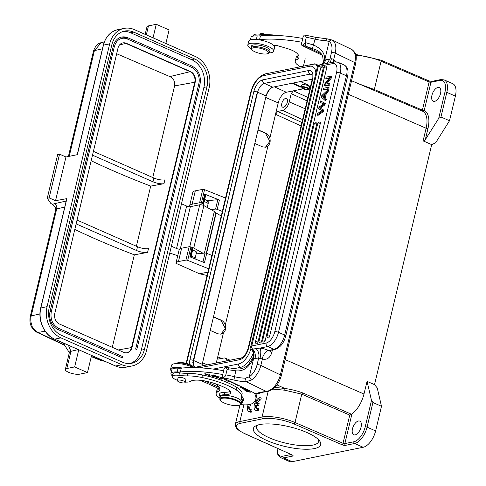 <?xml version="1.0" encoding="UTF-8"?>
<svg xmlns="http://www.w3.org/2000/svg" width="486" height="486" viewBox="0 0 486 486"><rect width="100%" height="100%" fill="white"/><g stroke="black" fill="none" stroke-linecap="round" stroke-linejoin="round"><path stroke-width="0.73" d="M303.55 88.47A2.582 0.753 13.4 0 1 302.523 87.571A2.582 0.753 13.4 0 1 305.208 87.437A2.582 0.753 13.4 0 1 307.547 88.768A2.582 0.753 13.4 0 1 306.095 89.096A2.582 0.753 13.4 0 1 303.55 88.47M302.693 88.646A4.07 1.185 13.4 0 1 301.071 87.225A4.07 1.185 13.4 0 1 305.311 87.012A4.07 1.185 13.4 0 1 308.999 89.114A4.07 1.185 13.4 0 1 306.709 89.637A4.07 1.185 13.4 0 1 302.693 88.646M182.311 368.036A13.304 3.882 -166.6 0 0 170.58 369.178A13.304 3.882 -166.6 0 0 171.503 371.152M170.58 369.178L171.485 365.387A13.304 3.882 13.4 0 1 179.729 363.741A13.304 3.882 13.4 0 1 193.373 367.531A13.304 3.882 13.4 0 1 193.513 367.604M185.306 382.051A9.501 2.77 -166.6 0 0 190.312 381.413A17.648 5.146 13.4 0 1 210.335 382.209A33.018 9.629 13.4 0 1 226.549 388.472A14.932 4.356 13.4 0 1 230.674 392.797A14.932 4.356 13.4 0 1 224.271 394.808A12.217 3.56 -166.6 0 0 219.028 396.448A12.217 3.56 -166.6 0 0 219.976 398.35M219.028 396.448L219.636 393.921A12.217 3.56 13.4 0 1 224.872 392.281A14.932 4.356 -166.6 0 0 230.309 391.376M241.925 394.608A40.733 11.877 -166.6 0 0 243.079 398.374A12.217 3.56 13.4 0 1 243.407 399.583L242.806 402.11A12.217 3.56 -166.6 0 0 242.478 400.901A40.733 11.877 -166.6 0 1 241.378 396.855A40.733 11.877 -166.6 0 1 241.439 396.643A27.155 7.916 13.4 0 0 241.475 396.497L242.077 393.97A27.155 7.916 13.4 0 0 236.755 387.348A41.978 12.241 -166.6 0 0 202.498 374.961L201.897 377.488A41.978 12.241 13.4 0 1 236.153 389.875A27.155 7.916 13.4 0 1 241.475 396.497M241.105 403.386A12.217 3.56 -166.6 0 0 242.806 402.11M187.238 375.891L187.839 373.363A27.155 7.916 13.4 0 1 179.504 372.817L178.903 375.344A27.155 7.916 -166.6 0 0 187.238 375.891A27.155 7.916 13.4 0 1 201.897 377.488M187.839 373.363A27.155 7.916 13.4 0 1 202.498 374.961M178.903 375.344A9.501 2.77 -166.6 0 0 172.244 376.431A9.501 2.77 -166.6 0 0 177.487 380.325M172.244 376.431L172.846 373.904A9.501 2.77 13.4 0 1 179.504 372.817M178.01 378.114A4.07 1.185 13.4 0 1 177.998 377.889A4.07 1.185 13.4 0 1 180.428 377.373A4.07 1.185 13.4 0 1 184.546 378.466A4.07 1.185 13.4 0 1 185.919 379.773A4.07 1.185 13.4 0 1 185.804 379.967M182.572 380.617A4.003 1.166 -166.6 0 0 177.433 380.556A4.003 1.166 -166.6 0 0 180.081 382.348A4.003 1.166 -166.6 0 0 185.221 382.409A4.003 1.166 -166.6 0 0 182.572 380.617M177.056 363.121A8.687 2.533 13.4 0 1 177.22 363.024A8.687 2.533 13.4 0 1 185.676 363.224A8.687 2.533 13.4 0 1 193.319 366.857L193.829 367.61A9.501 2.77 13.4 0 0 185.385 363.716A9.501 2.77 13.4 0 0 176.297 363.528A9.501 2.77 13.4 0 0 176.163 363.613M259.943 34.202L259.961 34.135A4.003 1.166 13.4 0 1 262.404 33.637A4.003 1.166 13.4 0 1 266.492 34.749M251.031 47.895L251.45 46.127A9.501 2.77 13.4 0 1 256.584 44.888A9.501 2.77 13.4 0 1 265.854 47.087A9.501 2.77 13.4 0 1 269.943 50.532L269.517 52.3A9.501 2.77 -166.6 0 0 265.429 48.855A9.501 2.77 -166.6 0 0 256.158 46.662A9.501 2.77 -166.6 0 0 251.031 47.895A9.501 2.77 -166.6 0 0 251.274 48.825L251.863 49.687A8.687 2.533 -166.6 0 0 263.855 54.001A8.687 2.533 -166.6 0 0 267.962 53.527A8.687 2.533 -166.6 0 0 265.836 50.192A8.687 2.533 -166.6 0 0 256.335 47.713A8.687 2.533 -166.6 0 0 251.863 49.687M267.962 53.527L268.886 53.017A9.501 2.77 -166.6 0 0 269.517 52.3M247.781 389.833L248.796 390.787L249.282 390.805L248.407 390.137M247.739 389.808L243.838 389.632L245.655 390.671L244.561 389.833L245.983 389.9L247.453 390.677L246.511 389.754M246.469 389.924L247.745 389.979M248.862 390.483L248.796 390.787M217.679 376.462L217.497 377.221L218.141 377.482L218.323 376.723M218.141 377.482L217.825 377.822L218.141 377.482M217.825 377.816L215.887 377.233C217.922 378.169 218.815 378.236 218.56 377.434L216.987 376.674L217.169 375.915M215.875 376.96L216.07 376.474M218.998 377.841L218.56 377.434M218.913 376.85L218.834 377.16M217.843 377.13C216.987 376.407 217.315 376.437 218.822 377.233L216.458 376.571L217.497 377.221M219.016 376.437L218.822 377.233M212.449 375.077L212.267 375.836L212.923 375.453L215.067 376.383L214.441 376.747L212.303 375.751M212.917 375.453L213.099 374.694M215.444 376.097L215.116 376.176M211.75 375.617L211.805 376C213.755 377.142 215 377.209 215.535 376.2C214.101 375.228 212.838 375.034 211.75 375.617L211.987 375.247M215.614 376.516L215.535 376.2M243.966 387.986L242.077 387.919L240.91 387.33L242.125 387.087M241.742 386.905L240.394 387.221M240.71 387.008C240.382 387.816 241.676 388.18 244.586 388.114M207.607 374.852L207.2 375.046L205.122 374.001L208.044 374.396L204.57 373.868L207.607 374.852M207.595 374.026L207.522 374.329M246.572 389.165L244.47 388.454M244.428 388.63L245.333 388.642M242.386 388.423L243.96 388.624C245.734 389.578 246.767 389.766 247.064 389.189M244.956 388.46L242.344 388.6M209.314 374.955L208.798 374.834L208.937 374.202M208.615 375.593L211.131 376.188L209.187 375.55L209.454 374.323L208.925 374.202L208.615 375.593L208.798 374.834M220.662 377.343L219.162 378.406L222.017 379.317L219.842 378.442L220.358 378.084L222.473 378.758L220.529 377.956L220.99 377.634L223.432 378.23L220.662 377.343L220.529 377.956M219.994 377.816L219.842 378.442M220.504 377.458L220.358 378.084M228.602 380.538L227.09 379.973M227.788 380.137L224.052 379.226L228.159 381.382L228.778 381.176A45.757 13.341 13.4 0 1 236.287 384.42L236.318 384.274M228.335 380.623L228.159 381.382M228.9 380.678L228.778 381.176M240.637 386.37L235.443 384.535L236.287 384.42M246.633 391.655L250.91 392.214L247.313 391.783L249.707 391.157L245.375 390.823L248.978 391.254L246.578 391.886M243.055 401.065A6.786 1.98 -166.6 0 0 243.498 400.555A6.786 1.98 -166.6 0 0 243.328 399.905M219.636 398.01A19.009 5.54 13.4 0 1 216.124 393.502A19.009 5.54 13.4 0 1 217.6 391.959A27.781 8.098 -166.6 0 0 219.769 389.705A27.781 8.098 -166.6 0 0 217.813 385.562A14.932 4.356 -166.6 0 0 215.207 383.715M172.384 375.836A11.95 3.481 13.4 0 1 170.938 373.534A11.95 3.481 13.4 0 1 177.147 371.966A13.578 3.961 -166.6 0 0 180.379 371.936A70.604 20.588 13.4 0 1 222.734 374.524L223.633 370.733A70.604 20.588 -166.6 0 0 181.278 368.145A13.578 3.961 13.4 0 1 178.052 368.175A11.95 3.481 -166.6 0 0 171.844 369.743L170.938 373.534M181.278 368.145L180.379 371.936M254.536 393.107A29.871 8.712 -166.6 0 0 254.968 394.304A62.457 18.213 13.4 0 1 255.818 399.146A62.457 18.213 13.4 0 1 251.918 403.702A19.009 5.54 13.4 0 1 240.473 404.571M255.818 399.146L256.723 395.355A62.457 18.213 -166.6 0 0 256.869 394.073M219.423 387.621A27.781 8.098 13.4 0 1 218.506 388.168A19.009 5.54 -166.6 0 0 217.023 389.711L216.124 393.502M318.573 65.343L314.734 63.751M318.196 65.185A6.786 1.98 13.4 0 1 317.382 65.045M300.518 66.74A19.009 5.54 13.4 0 1 295.281 61.236A19.009 5.54 13.4 0 1 296.758 59.693A27.781 8.098 -166.6 0 0 298.926 57.433A27.781 8.098 -166.6 0 0 296.97 53.29A14.932 4.356 -166.6 0 0 293.07 50.775A14.932 4.356 -166.6 0 0 287.098 48.515L278.223 45.891A4.07 1.185 -166.6 0 0 273.788 45.508M298.58 55.349A27.781 8.098 13.4 0 1 297.663 55.902A19.009 5.54 -166.6 0 0 296.181 57.445L295.281 61.236M258.418 39.731A13.578 3.961 -166.6 0 0 259.536 39.664A70.604 20.588 13.4 0 1 301.891 42.252L302.79 38.461A70.604 20.588 -166.6 0 0 260.435 35.879A13.578 3.961 13.4 0 1 257.209 35.903A11.95 3.481 -166.6 0 0 251.001 37.477L250.43 39.858M259.536 39.664L260.435 35.879M268.363 35.357L268.503 34.773A27.155 7.916 13.4 0 1 278.29 35.514M268.503 34.773A27.155 7.916 13.4 0 1 260.168 34.233L259.761 35.921M253.328 36.073L253.51 35.32A9.501 2.77 13.4 0 1 260.168 34.233M269.019 52.938A13.304 3.882 -166.6 0 0 273.697 51.158A13.304 3.882 -166.6 0 0 269.7 47.136A13.304 3.882 -166.6 0 0 256.061 43.351A13.304 3.882 -166.6 0 0 247.811 44.991A13.304 3.882 -166.6 0 0 251.189 48.691M247.811 44.991L248.717 41.201A13.304 3.882 13.4 0 1 256.96 39.56A13.304 3.882 13.4 0 1 270.605 43.345A13.304 3.882 13.4 0 1 274.602 47.373L273.697 51.158M261.893 392.044A2.716 2.072 82.4 0 0 262.853 392.208L267.282 391.613A2.716 2.072 82.4 0 1 266.316 391.449L246.195 381.698A20.91 6.099 13.4 0 1 233.906 380.04A71.418 20.825 -166.6 0 0 222.776 377.713L256.244 393.933A28.51 8.311 13.4 0 1 261.893 392.044L266.316 391.449A16.293 9.41 -64.1 0 0 280.379 374.882L260.83 365.411A16.293 9.41 115.9 0 1 251.444 380.016L246.195 381.698L245.351 378.175A18.195 5.303 13.4 0 1 234.653 376.735A74.133 21.615 -166.6 0 0 225.832 374.84C225.389 376.346 224.362 377.3 222.758 377.695L222.181 376.553L222.734 374.524M272.433 349.926L271.838 352.423C270.125 357.884 266.972 360.09 262.385 359.039L260.83 365.411A2.716 0.79 -166.6 0 0 257.094 364.676A13.578 7.843 115.9 0 1 249.269 376.85L245.351 378.175M258.424 393.575L256.304 393.952M322.315 55.319L301.934 45.441L301.338 44.281L301.891 42.252M302.729 38.449L303.203 36.45L304.382 35.071L305.068 35.083L306.259 37.264L304.995 42.568C304.546 44.074 303.519 45.028 301.915 45.429A71.418 20.825 13.4 0 1 305.378 46.103L315.839 49.779C318.561 50.738 320.821 52.816 322.631 56.005L323.409 61.862L324.235 60.118L331.403 58.733A2.716 0.79 13.4 0 1 333.73 59.42L333.153 62.123M304.995 42.568A74.133 21.615 13.4 0 1 305.834 42.738L313.67 45.052C321.945 48.946 325.468 53.97 324.235 60.118L322.182 64.352M306.259 37.264A74.133 21.615 13.4 0 1 315.074 39.159A18.195 5.303 -166.6 0 0 325.772 40.599L329.144 41.559C330.049 40.204 331.136 39.731 332.412 40.131L327.254 38.88L315.548 37.294L312.528 48.339M228.614 367.878A2.716 0.322 101.3 0 0 227.94 369.7L236.056 370.848C240.527 371.255 244.422 369.889 247.726 366.754C250.387 363.941 252.204 361.159 253.17 358.413L252.835 357.769L248.443 364.664C243.65 369.342 238.438 369.202 236.141 368.923L233.906 380.04M223.566 370.721L224.046 368.722L225.225 367.337L225.911 367.355L227.102 369.53L225.832 374.84M252.009 349.209L251.918 349.227C253.206 349.568 254.725 356.572 253.176 358.413L253.662 358.425C254.5 353.881 253.947 350.813 252.003 349.215L252.665 349.088M251.918 349.227C251.159 349.404 251.329 349.483 252.434 349.464M262.385 359.039C262.756 358.431 261.049 359.622 264.773 353.164C269.098 348.778 268.138 351.153 268.369 350.357A10.862 3.165 -166.6 0 0 260.083 348.073L252.665 349.082A2.716 2.199 -101.5 0 1 251.724 345.989A5.431 1.586 -166.6 0 0 250.721 346.615C250.691 348.195 250.94 349.124 251.469 349.398L251.469 349.404C253.528 351.913 253.984 354.701 252.835 357.769M322.279 64.328L324.757 59.991L329.15 41.565A13.578 7.843 115.9 0 1 331.495 52.367L329.921 58.994L327.072 63.356M268.886 350.558L273.879 349.264A2.716 2.199 78.5 0 0 275.021 349.398C280.24 347.605 283.824 343.134 285.774 335.99L347.533 76.745C348.814 70.889 347.678 66.965 344.124 64.96A13.578 6.913 -66.2 0 1 346.457 75.798A2.716 0.79 13.4 0 1 347.533 76.745M333.742 59.505L336.136 61.771M262.337 359.093A2.716 0.79 -166.6 0 0 260.016 358.407L258.674 358.054L257.094 364.676M252.665 349.082C254.98 351.633 255.776 354.744 255.065 358.413L253.662 358.425L249.269 376.85L251.444 380.022M323.263 64.128L326.252 59.608M256.007 348.492C258.57 351.165 259.457 354.349 258.674 358.054L255.065 358.413M268.017 337.977A1.628 0.832 -66.2 0 0 269.609 336.294L320.31 123.468A1.628 0.832 -66.2 0 0 320.031 122.168A1.628 1.628 0 0 0 317.789 123.28L267.087 336.105A1.628 1.628 0 0 0 268.017 337.977M263.619 342.077A1.628 0.832 -66.2 0 0 265.216 340.394L316.72 124.197A1.628 0.832 -66.2 0 0 316.441 122.897A1.628 1.628 0 0 0 314.199 124.009L262.695 340.212A1.628 1.628 0 0 0 263.619 342.077M259.98 343.025A1.628 0.832 -66.2 0 0 261.571 341.348L326.823 67.445A1.628 0.832 -66.2 0 0 326.543 66.145A1.628 1.628 0 0 0 324.302 67.256L259.05 341.16A1.628 1.628 0 0 0 259.98 343.025M323.233 68.174A1.628 0.832 -66.2 0 0 322.953 66.874A1.628 1.628 0 0 0 320.711 67.985A1.628 0.474 -166.6 0 1 321.015 67.797A1.628 0.474 13.4 0 1 323.233 68.174L257.981 342.077A1.628 0.832 -66.2 0 1 256.389 343.754A1.628 1.628 0 0 1 255.46 341.889L320.711 67.985M322.03 110.595L318.616 108.84L319.035 107.09L323.633 103.852L320.146 102.412L320.493 100.954L324.466 103.008L324.132 104.405L319.381 107.892L322.868 109.69L322.516 111.173L317.145 115.024L317.498 113.548M319.381 107.886L320.711 108.475L320.238 108.263L324.988 104.782L324.132 104.405M323.579 103.883L320.146 102.412M319.472 109.216L321.282 110.279M317.449 113.584L322.03 110.577M320.493 100.954L324.466 103.008M325.316 103.384L324.988 104.782M322.516 111.173L323.372 111.549L317.996 115.401L317.145 115.024M322.868 109.69L323.725 110.067L323.372 111.549M323.725 110.067L320.711 108.475M328.706 89.157L329.052 87.711L328.196 87.334L323.512 88.282L323.166 89.734L327.85 88.78L328.706 89.157L324.022 90.11L323.166 89.734M328.196 87.334L327.85 88.78M329.66 85.171L324.976 86.125L324.119 85.749L328.803 84.795L329.66 85.171L329.988 83.786L329.131 83.41L325.45 84.157L330.504 77.657L331.355 78.039L326.817 83.878M331.355 78.039L331.713 76.551L330.857 76.174L330.504 77.657M330.857 76.174L326.173 77.122L325.839 78.513L329.52 77.766L324.472 84.26L324.119 85.749M329.131 83.41L328.803 84.795M329.01 78.422L326.695 78.89L325.839 78.513M322.066 96.337L324.794 93.944L323.907 97.656L322.929 96.708M322.941 96.696L324.441 95.408M322.819 96.738L323.16 96.793M324.314 97.972L325.444 98.889L325.079 100.426L321.398 97.176L321.768 95.614L327.515 90.183L327.127 91.836L325.401 93.397L324.314 97.972L325.444 98.889M327.127 91.836L327.983 92.212L326.258 93.774L325.401 93.397M326.258 93.774L325.17 98.348M327.983 92.212L328.372 90.56L327.515 90.183M325.079 100.426L325.936 100.802L326.3 99.266M190.488 257.076L192.675 247.903A1.355 0.395 -166.6 0 0 192.037 247.453L189.917 256.845L204.478 262.683L206.708 253.334L211.86 255.405M196.174 253.874L205.092 253.042A1.355 0.395 13.4 0 1 206.708 253.334M192.675 247.903L192.918 248.808A2.315 0.674 13.4 0 1 192.918 248.911A2.315 0.674 13.4 0 1 192.869 249.008M208.67 268.794L187.687 260.381A1.355 0.395 -166.6 0 0 185.944 260.107L178.447 261.571A13.037 3.803 -166.6 0 0 175.968 263.09L179.158 249.701A13.037 3.803 13.4 0 1 181.636 248.182L189.139 246.718A1.355 0.395 13.4 0 1 190.883 246.985L192.037 247.453M175.968 263.09A13.037 3.803 -166.6 0 0 175.938 263.291L199.527 273.782L207.868 272.148M207.079 275.489L199.527 273.782M222.333 211.434L217.181 209.369A1.355 0.395 -166.6 0 0 215.565 209.077L210.869 209.515M207.066 200.603A4.751 1.385 -166.6 0 0 208.379 200.603L217.789 199.728A1.355 0.395 13.4 0 1 219.405 200.019L204.74 194.139A1.355 0.395 13.4 0 1 205.378 194.588L205.614 195.494A2.315 0.674 13.4 0 1 205.621 195.597A2.315 0.674 13.4 0 1 205.566 195.694M203.002 205.214L203.112 205.177A4.344 1.27 -166.6 0 0 203.136 205.165A2.315 0.674 -166.6 0 0 203.391 204.946A2.315 0.674 -166.6 0 0 203.391 204.843L203.148 203.938A1.355 0.395 -166.6 0 0 202.51 203.488L201.356 203.02A1.355 0.395 -166.6 0 0 199.612 202.747L192.11 204.217A13.037 3.803 -166.6 0 0 189.631 205.736A13.037 3.803 -166.6 0 0 189.607 205.93L190.992 206.55M189.631 205.736L192.821 192.341A13.037 3.803 13.4 0 1 195.305 190.822L202.802 189.358A1.355 0.395 13.4 0 1 204.545 189.631L225.528 198.045M308.999 89.114L309.491 87.03C308.391 85.421 306.004 84.613 302.335 84.613L301.581 85.086L301.071 87.225L299.285 86.551L299.4 86.046L301.186 86.745M381.486 406.278L377.227 387.907L374.56 384.669L367.07 381.37L371.492 400.458L372.926 402.511L367.058 427.145L375.617 430.918L381.486 406.278L372.926 402.511M292.584 456.105A1.355 1.1 -101.5 0 1 291.776 454.829A1.355 0.711 -65.8 0 0 292.043 454.86A2.716 0.79 -166.6 0 1 292.584 456.105L283.593 457.927A15.613 7.946 113.8 0 1 280.756 457.691L289.31 461.457A15.613 7.946 -66.2 0 0 292.147 461.7L363.176 447.266A15.613 7.946 -66.2 0 0 375.617 430.918M203.154 380.647A20.363 10.37 113.8 0 1 201.775 380.629M367.07 381.37L363.971 394.025A21.469 10.929 -66.2 0 1 351.894 414.072L344.866 443.59L353.857 441.762A1.355 1.1 -101.5 0 0 354.622 443.499L345.631 445.322A2.716 0.79 -166.6 0 1 341.968 444.714A1.355 0.674 -66.6 0 0 343.031 443.287A1.355 0.395 -166.6 0 0 344.866 443.59A1.355 1.1 78.5 0 0 345.631 445.322M374.524 384.657L431.702 144.634L423.099 140.879A1.355 0.395 -166.6 0 0 423.701 141.08L431.744 144.628L435.62 142.811L449.507 120.753L440.948 116.986L438.688 118.414L425.305 139.664L423.701 141.08M434.575 101.361A7.466 3.803 -66.2 0 0 440.176 94.746A7.466 3.803 -66.2 0 0 439.247 87.577A7.466 3.803 -66.2 0 0 437.886 87.462A7.466 3.803 -66.2 0 0 432.291 94.077A7.466 3.803 -66.2 0 0 433.22 101.246A7.466 3.803 -66.2 0 0 434.575 101.361M393.089 98.543L422.613 111.203L422.401 110.128A1.355 0.395 -166.6 0 0 424.235 110.431A22.812 11.615 -66.2 0 1 427.692 114.338A22.812 11.615 -66.2 0 1 427.953 128.553A1.355 0.395 13.4 0 1 426.113 128.243L348.328 94.284M449.507 120.753L455.376 96.119A15.613 7.946 -66.2 0 0 452.697 83.653L444.143 79.886A15.613 7.946 113.8 0 1 446.822 92.346L440.948 116.986M438.688 118.414L444.969 92.036A14.258 7.26 113.8 0 0 439.933 80.433L430.942 82.262A1.355 0.395 13.4 0 1 429.114 81.958L422.401 110.128L374.348 89.527L359.02 83.932M355.12 434.891A7.466 3.803 -66.2 0 0 360.721 428.281A7.466 3.803 -66.2 0 0 359.786 421.113A7.466 3.803 -66.2 0 0 358.431 420.998A7.466 3.803 -66.2 0 0 352.83 427.607A7.466 3.803 -66.2 0 0 353.765 434.776A7.466 3.803 -66.2 0 0 355.12 434.891M272.907 389.128L284.79 390.197L301.77 394.17L295.02 422.51L343.031 443.287L349.744 415.117L351.894 414.072M284.79 390.197L284.93 388.496C290.999 389.31 296.879 390.768 302.584 392.864L301.77 394.17L349.744 415.117M351.524 414.266L302.584 392.864M259.755 424.557A34.621 10.097 13.4 0 1 293.568 427.838A34.621 10.097 13.4 0 1 319.818 441.221A34.621 10.097 13.4 0 1 284.687 446.391A34.621 10.097 13.4 0 1 255.66 425.936A34.621 10.097 13.4 0 1 259.755 424.557M250.812 404.182A4.745 2.412 -66.2 0 0 250.296 409.813M248.133 404.729A6.786 3.457 -66.2 0 0 248.868 411.569L249.938 412.037A6.786 3.457 -66.2 0 0 251.608 412.019L252.064 410.111L250.995 409.643A4.745 2.412 113.8 0 1 249.707 409.704A4.745 2.412 113.8 0 1 249.342 404.552M256.918 408.477A4.745 2.412 -66.2 0 1 256.42 405.986L258.686 405.524L259.141 403.617L258.072 403.143L255.806 403.605A4.745 2.412 113.8 0 1 259.688 399.589L260.15 397.657A6.786 3.457 -66.2 0 0 254.761 403.368A6.786 3.457 -66.2 0 0 255.49 410.233A6.786 3.457 -66.2 0 0 257.155 410.214L257.61 408.307A4.745 2.412 113.8 0 1 256.322 408.368A4.745 2.412 113.8 0 1 255.35 405.518L257.616 405.057L258.072 403.143M255.49 410.233L256.559 410.706A6.786 3.457 -66.2 0 0 258.224 410.688L258.68 408.781L257.61 408.307M257.191 403.325A4.745 2.412 -66.2 0 1 260.757 400.057L261.219 398.131L260.15 397.657M251.608 412.019L250.539 411.551L250.995 409.643M248.868 411.569A6.786 3.457 -66.2 0 0 250.539 411.551M258.686 405.524L257.616 405.057M256.42 405.986L255.35 405.518M258.224 410.688L257.155 410.214M260.757 400.057L259.688 399.589M272.385 87.28A10.321 5.255 -66.2 0 0 265.945 96.696M202.37 363.552A10.321 5.255 -66.2 0 0 202.109 365.885M258.011 130.005L265.471 133.261L269.851 141.408L265.411 147.24M258.054 129.823L265.781 133.2C267.737 134.118 269.092 135.764 269.833 138.133C270.635 141.383 270.009 144.02 267.95 146.043L265.635 147.197L262.531 146.845L254.804 143.467M301.089 125.935L275.513 114.295L278.223 102.923A10.182 5.182 113.8 0 1 286.333 92.261L293.362 90.833L291.199 93.677L289.243 101.89A8.147 4.149 113.8 0 1 282.755 110.419L277.676 111.452L275.513 114.295L269.833 138.133M281.825 103.397A4.751 2.418 -66.2 0 0 282.639 107.187A4.751 2.418 -66.2 0 0 287.293 102.285A4.751 2.418 -66.2 0 0 286.473 98.488A4.751 2.418 -66.2 0 0 281.825 103.397M292.013 83.264L299.285 86.551M292.87 83.094L299.4 86.046M309.309 87.808L310.25 87.498M300.445 81.551L307.711 84.837L310.433 86.727M218.208 359.033L223.76 358.042A8.147 4.149 113.8 0 1 225.2 358.152A8.147 4.149 113.8 0 1 226.889 360.849M218.688 359.075C217.783 359.111 217.461 358.376 217.728 356.864L216.264 363.006M224.113 361.414A4.751 2.418 -66.2 0 0 223.87 361.274A4.751 2.418 -66.2 0 0 221.683 361.906M213.506 316.805L221.239 320.177C223.196 321.1 224.544 322.747 225.291 325.116C226.093 328.366 225.461 331.002 223.408 333.025L221.094 334.18L217.989 333.821L210.256 330.45M213.463 316.981L220.93 320.244L225.304 328.39L220.863 334.216M309.187 88.324L310.129 88.009M257.471 425.159A31.906 9.301 -166.6 0 0 256.59 426.653A31.906 9.301 -166.6 0 0 285.47 443.098A31.906 9.301 -166.6 0 0 318.664 441.44A31.906 9.301 -166.6 0 0 318.555 439.709M224.368 403.076A10.321 3.007 -166.6 0 0 239.647 405.045A10.321 3.007 -166.6 0 0 230.996 398.945A10.321 3.007 -166.6 0 0 220.529 400.488A10.321 3.007 -166.6 0 0 224.368 403.076M220.529 400.488L220.134 399.911A10.862 3.165 13.4 0 1 219.854 398.848A10.862 3.165 13.4 0 1 225.954 397.457A10.862 3.165 13.4 0 1 236.664 400.1A10.862 3.165 13.4 0 1 240.989 403.884A10.862 3.165 13.4 0 1 240.26 404.704L239.647 405.045M240.989 403.884L241.469 401.861A10.862 3.165 -166.6 0 0 237.144 398.077A10.862 3.165 -166.6 0 0 226.433 395.434A10.862 3.165 -166.6 0 0 220.334 396.831L219.854 398.848M214.205 211.975L215.912 212.874A4.07 1.185 13.4 0 1 216.167 213.014L206.574 253.285M221.245 216.015L216.167 213.014M199.618 380.234A18.468 9.398 -66.2 0 0 202.565 380.562M189.473 364.421A11.16 5.68 -66.2 0 1 189.905 359.907L253.832 91.562A11.16 5.68 -66.2 0 1 262.719 79.874L308.616 70.549A11.16 5.68 -66.2 0 1 312.559 79.631A2.776 0.808 -166.6 0 0 312.048 79.953C312.261 74.88 312.146 72.967 311.714 74.224A8.384 4.271 -66.2 0 0 310.19 74.097L264.293 83.422L272.798 87.17A8.384 4.271 113.8 0 0 266.121 95.955L202.194 364.293A8.384 4.271 113.8 0 0 201.909 365.928M272.798 87.17L312.212 79.163M256.699 94.424L192.766 362.769M39.949 313.944L31.195 315.936L56.686 208.925A5.431 1.586 13.4 0 0 55.762 209.539L55.459 207.303L52.816 204.539A352.623 102.813 13.4 0 1 50.848 203.488L47.251 198.252L57.664 154.536L59.541 154.159L65.956 156.984L77.353 154.669L103.445 45.131L109.69 43.868L47.087 306.648A24.44 19.792 78.5 0 0 60.92 337.873L121.871 364.737A24.44 19.792 78.5 0 0 132.156 365.946A24.44 19.792 78.5 0 0 146.541 350.485L209.144 87.699A24.44 19.792 78.5 0 0 195.311 56.473L134.355 29.61A24.44 19.792 78.5 0 0 124.076 28.401A24.44 19.792 78.5 0 0 109.69 43.868M74.644 366.93L78.738 349.75L91.568 355.406L87.474 372.586L79.668 374.171A8.147 2.375 13.4 0 1 70.531 373.041A8.147 2.375 13.4 0 1 65.331 369.457A8.147 2.375 13.4 0 1 66.837 368.516L74.644 366.93L87.474 372.586M78.337 349.574L70.932 351.335L68.404 345.248M66.88 198.628L55.544 200.7L65.956 156.984M133.753 32.137A21.724 17.593 78.5 0 0 124.616 31.061A21.724 17.593 78.5 0 0 111.829 44.809L49.226 307.589A21.724 17.593 78.5 0 0 61.522 335.346L122.478 362.21A21.724 17.593 78.5 0 0 131.615 363.285A21.724 17.593 78.5 0 0 144.403 349.537L207.006 86.757A21.724 17.593 78.5 0 0 194.71 59L133.753 32.137L130.631 32.769A21.724 17.593 78.5 0 0 123.073 31.462M130.035 363.516A21.724 17.593 78.5 0 0 141.28 350.175L203.883 87.389A21.724 17.593 78.5 0 0 191.587 59.638L130.631 32.769M117.989 48.138A8.286 6.713 -101.5 0 1 122.867 42.889A8.286 6.713 -101.5 0 1 126.354 43.303L190.512 71.582A8.286 6.713 -101.5 0 1 195.208 82.17L131.998 347.478A8.286 6.713 -101.5 0 1 127.119 352.727A8.286 6.713 -101.5 0 1 123.632 352.314L59.474 324.034A8.286 6.713 -101.5 0 1 54.784 313.446L117.989 48.138M135.63 349.082L136.827 349.477L135.63 349.082L198.835 83.768A12.897 10.443 78.5 0 0 191.539 67.293L127.375 39.014A12.897 10.443 78.5 0 0 121.943 38.376C118.207 39.269 115.717 41.96 114.483 46.456L113.287 46.067L50.082 311.374A14.258 11.543 78.5 0 0 58.15 329.587L122.314 357.866A0.68 0.346 113.8 0 0 122.818 357.265A0.68 0.346 113.8 0 0 122.733 356.615A0.68 0.346 113.8 0 0 122.612 356.603M127.375 39.014A0.68 0.346 -66.2 0 0 127.885 38.412A0.68 0.346 -66.2 0 0 127.8 37.756A0.68 0.346 -66.2 0 0 127.672 37.75A14.258 11.543 78.5 0 0 121.676 37.045A14.258 11.543 78.5 0 0 113.287 46.067M93.397 151.353L153.88 178.01A8.147 2.375 -166.6 0 0 164.851 179.911L163.952 183.702L150.709 186.095L136.384 246.244M76.12 223.876L136.602 250.533A8.147 2.375 13.4 0 0 147.574 252.428L134.336 254.828L112.302 347.32M122.63 42.944A8.286 6.713 -101.5 0 1 125.88 43.4L190.044 71.679A8.286 6.713 -101.5 0 1 194.734 82.268L131.53 347.575A8.286 6.713 -101.5 0 1 126.889 352.769M195.208 82.17L174.577 85.913L152.756 177.518M77.025 220.085L137.508 246.742A8.147 2.375 -166.6 0 0 148.479 248.638L147.574 252.428M74.789 229.465A347.192 101.228 -166.6 0 0 134.336 254.828M116.658 53.727L169.839 76.588C173.611 78.501 175.191 81.605 174.577 85.913M91.161 160.738A347.192 101.228 -166.6 0 0 150.709 186.095M163.952 183.702A8.147 2.375 13.4 0 1 152.975 181.8L153.88 178.01M92.492 155.143L152.975 181.8M171.376 246.226L176.54 248.504L186.654 206.052A2.716 0.79 -166.6 0 0 190.354 206.678L199.752 204.77A2.716 0.79 13.4 0 1 203.865 205.596L214.332 211.446L204.406 253.109M179.437 249.178A2.716 0.79 13.4 0 1 176.54 248.504M191.794 247.356A2.716 0.79 13.4 0 1 193.75 248.048L203.033 253.236M177.724 255.709A352.623 102.813 13.4 0 1 169.754 253.036M195.773 252.86A4.07 1.185 -166.6 0 0 196.526 252.392A4.07 1.185 -166.6 0 0 192.602 250.235M181.491 203.78L186.654 206.052M165.872 43.497L169.098 29.956L156.267 24.3L153.041 37.841M145.156 34.366L146.954 26.827A8.147 2.375 13.4 0 1 148.461 25.886L156.267 24.3M93.476 51.224C95.11 46.249 97.716 43.394 101.295 42.659L94.399 50.623L69.219 156.322M91.332 356.396L102.078 360.697L105.152 361.444M30.314 316.556L31.189 315.936C30.43 318.962 30.691 322.218 31.973 325.699C32.137 327.442 34.117 329.678 37.914 332.418L64.444 344.92M47.251 198.252L49.122 197.869L55.544 200.7M49.122 197.869L59.541 154.159M65.331 369.457L69.419 352.271A8.147 2.375 13.4 0 1 70.932 351.335L66.837 368.516M423.099 140.879L426.113 128.243A21.457 10.923 -66.2 0 0 425.87 114.878A21.457 10.923 -66.2 0 0 422.613 111.203L422.613 111.203A1.355 1.166 115.9 0 0 424.235 110.431L430.942 82.262A1.355 1.1 78.5 0 1 431.744 81.405L440.735 79.576A1.355 1.1 -101.5 0 0 439.933 80.433M224.271 394.808L224.872 392.281M243.079 398.374L242.478 400.901M236.755 387.348L236.153 389.875M178.052 368.175L177.147 371.966M255.18 393.417L254.968 394.304M218.506 388.168L217.6 391.959M297.663 55.902L296.758 59.693M256.347 39.506L257.209 35.903M332.412 40.131A16.293 9.41 115.9 0 1 335.231 53.102L354.78 62.579L280.379 374.882A2.716 0.79 13.4 0 1 281.279 375.745L355.679 63.441A2.716 0.79 13.4 0 0 354.78 62.579A16.293 9.41 -64.1 0 0 351.439 49.317C357.538 53.612 356.372 57.864 355.679 63.441M327.825 39.068C326.914 38.661 326.228 39.172 325.772 40.599M305.834 42.738L305.378 46.103L321.392 53.867M227.102 369.53A74.133 21.615 13.4 0 1 227.94 369.7M333.73 59.42L335.231 53.102A2.716 0.79 -166.6 0 0 331.495 52.367M329.951 62.773A8.147 2.23 98.4 0 0 331.403 58.733M319.903 64.814A2.716 2.199 78.5 0 0 318.3 66.533A5.431 1.586 13.4 0 0 317.297 67.159L319.903 64.814L334.313 61.886L337.922 62.226A13.578 6.913 113.8 0 1 340.255 73.064L278.49 332.315A13.578 6.913 113.8 0 1 267.677 346.53L273.879 349.264A13.578 6.913 -66.2 0 0 284.693 335.048A2.716 0.79 13.4 0 1 285.774 335.99M274.79 331.689A2.716 0.79 -166.6 0 1 278.49 332.315L284.693 335.048L346.457 75.798L340.255 73.064A2.716 0.79 -166.6 0 0 336.555 72.438L274.79 331.689A10.862 5.528 113.8 0 1 266.14 343.061L251.724 345.989L318.3 66.533L332.716 63.605A10.862 5.528 113.8 0 1 336.555 72.438M269.305 350.564A8.147 2.375 -166.6 0 0 271.838 352.423M334.313 61.886A2.716 2.199 78.5 0 0 332.716 63.605M260.016 358.407A8.147 2.23 -81.6 0 0 260.083 348.073L267.677 346.53A2.716 2.199 -101.5 0 1 266.14 343.061M267.087 336.105A1.628 0.474 -166.6 0 1 267.391 335.917A1.628 0.474 13.4 0 1 269.609 336.294M320.31 123.468A1.628 0.474 13.4 0 0 318.093 123.092A1.628 0.474 -166.6 0 0 317.789 123.28M262.695 340.212A1.628 0.474 -166.6 0 1 262.993 340.024A1.628 0.474 13.4 0 1 265.216 340.394M316.72 124.197A1.628 0.474 13.4 0 0 314.503 123.821A1.628 0.474 -166.6 0 0 314.199 124.009M259.05 341.16A1.628 0.474 -166.6 0 1 259.354 340.972A1.628 0.474 13.4 0 1 261.571 341.348M326.823 67.445A1.628 0.474 13.4 0 0 324.605 67.068A1.628 0.474 -166.6 0 0 324.302 67.256M255.46 341.889A1.628 0.474 -166.6 0 1 255.764 341.701A1.628 0.474 13.4 0 1 257.981 342.077M205.092 253.042L202.941 262.069M192.918 248.808L190.907 257.24M187.687 260.381L190.883 246.985M189.139 246.718L185.944 260.107M178.447 261.571L181.636 248.182M217.789 199.728L215.565 209.077M208.02 202.103L208.379 200.603M203.148 203.938L205.378 194.588M204.74 194.139L202.51 203.488M205.614 195.494L203.391 204.843M217.181 209.369L219.405 200.019M192.11 204.217L195.305 190.822M202.802 189.358L199.612 202.747M201.356 203.02L204.545 189.631M291.078 454.519L282.828 456.196A14.258 7.26 113.8 0 1 277.227 448.299M204.843 380.933L219.356 387.494M285.124 359.591L363.971 394.025M427.953 128.553L425.305 139.664M380.641 60.088A1.355 0.674 113.4 0 1 380.878 60.106A1.355 0.674 113.4 0 1 381.103 61.187L374.348 89.527L374.591 90.609M455.376 96.119L446.822 92.346A1.355 0.395 -166.6 0 0 444.969 92.036M355.612 54.396L380.878 60.106L428.889 80.876A1.355 0.674 -66.6 0 1 429.114 81.958L381.103 61.187A24.44 7.126 -166.6 0 0 355.867 55.295M363.176 447.266L354.622 443.499A15.613 7.946 113.8 0 0 367.058 427.145A1.355 0.395 13.4 0 0 365.211 426.83L371.492 400.458M365.211 426.83A14.258 7.26 113.8 0 1 353.857 441.762M274.912 387.366L284.93 388.496L277.008 384.912M293.957 423.944A23.079 6.731 13.4 0 0 262.829 418.768A1.355 1.1 -101.5 0 1 262.057 417.031A24.44 7.126 13.4 0 1 295.02 422.51A1.355 0.674 113.4 0 1 293.957 423.944L341.968 444.714M282.828 456.196A1.355 1.1 78.5 0 0 283.593 457.927L292.147 461.7M262.829 418.768L240.643 423.276A23.079 6.731 13.4 0 0 245.236 433.84A1.355 0.711 114.2 0 1 244.98 433.816C239.088 430.724 236.166 428.713 236.214 427.795C235.273 425.961 234.987 424.819 235.352 424.357A24.44 7.126 13.4 0 1 239.877 421.538A1.355 1.1 78.5 0 0 240.643 423.276M292.043 454.86L245.236 433.84M243.851 404.838L239.877 421.538L262.057 417.031L268.157 391.455M265.471 133.261L265.781 133.2M278.223 102.923L265.757 97.479M274.371 86.848L286.333 92.261M303.167 88.841L293.362 90.833L307.881 97.443M202.553 362.793L207.249 364.84M223.408 333.025L217.728 356.864L221.646 358.474M220.93 320.244L221.239 320.177M267.95 146.043L225.291 325.116M301.915 122.484L277.676 111.452M291.199 93.677L307.061 100.888M289.243 101.89L305.178 108.785M302.596 119.623L282.755 110.419M206.307 253.2L215.912 212.874M251.195 92.097A2.716 0.79 -166.6 0 0 250.691 92.413L186.764 360.758A2.716 0.79 13.4 0 1 187.268 360.442L251.195 92.097A15.752 8.019 113.8 0 1 263.74 75.603L309.637 66.278A15.752 8.019 113.8 0 1 315.833 73.295M186.733 363.498A15.752 8.019 113.8 0 1 187.268 360.442M213.251 369.105L238.723 363.935A15.752 8.019 113.8 0 0 250.952 348.638M312.559 79.631L248.632 347.976A11.16 5.68 -66.2 0 1 239.744 359.664L199.625 367.811M253.321 353.152A18.468 9.398 113.8 0 1 240.26 367.404L233.894 368.698M242.459 368.37L240.26 367.404A2.716 2.199 -101.5 0 1 238.723 363.935M317.911 65.944L315.73 64.978A18.468 9.398 113.8 0 1 317.589 66.4M309.637 66.278A2.716 2.199 -101.5 0 1 311.234 64.559L265.338 73.884A2.716 2.199 78.5 0 0 263.74 75.603M266.121 95.955L257.61 92.2A2.776 0.808 -166.6 0 0 253.832 91.562M189.905 359.907A2.776 0.808 13.4 0 1 193.683 360.545L202.194 364.293M262.719 79.874A2.776 2.248 78.5 0 0 264.293 83.422A8.384 4.271 -66.2 0 0 257.61 92.2L193.683 360.545A8.384 4.271 -66.2 0 0 195.123 367.24L195.481 367.234A2.776 2.248 78.5 0 0 194.661 367.623M312.048 79.953L248.115 348.292A2.776 0.808 13.4 0 1 248.632 347.976M239.744 359.664A2.776 2.248 -101.5 0 1 241.372 357.909C244.063 356.967 246.311 353.765 248.115 348.292M312.158 74.966L310.19 74.097A2.776 2.248 -101.5 0 1 308.616 70.549M204.163 201.72A4.07 1.185 13.4 0 1 206.465 202.455A4.07 1.185 13.4 0 1 208.087 203.877C208.591 202.376 207.862 201.034 205.906 199.855L204.697 199.479M191.156 256.298A4.07 1.185 13.4 0 1 193.464 257.033A4.07 1.185 13.4 0 1 195.086 258.455L196.526 252.392M102.443 48.8L94.399 50.623L93.519 51.243M52.816 204.539A9.501 2.77 13.4 0 1 54.323 203.737A4.07 3.353 77.2 0 1 56.686 208.925L64.729 207.097M115.37 365.897A0.814 0.413 -66.2 0 0 115.48 365.994A0.814 0.413 -66.2 0 0 115.632 366.007L91.568 355.406M91.55 355.448L115.48 365.994C118.936 367.501 122.411 367.908 125.91 367.216A24.44 19.792 -101.5 0 1 115.632 366.007L121.871 364.737M78.738 349.75L54.675 339.143L60.92 337.873M45.174 331.233L37.914 332.418L36.784 332.205L64.717 345.346M103.081 360.533L102.078 360.697M78.453 349.677L54.523 339.131A0.814 0.413 -66.2 0 0 54.675 339.143A24.44 19.792 -101.5 0 1 40.842 307.917L66.934 198.385M54.523 339.131C44.129 334.878 37.55 320.013 40.69 308.015L47.087 306.648M103.39 45.38L103.445 45.131A24.44 19.792 -101.5 0 1 117.831 29.67L124.076 28.401M194.71 59L191.587 59.638M207.006 86.757L203.883 87.389M144.403 349.537L141.28 350.175M131.998 347.478L118.311 349.969M136.602 250.533L137.508 246.742M126.354 43.303L119.544 44.937M169.839 76.588L190.512 71.582M198.835 83.768L199.904 84.242M191.539 67.293A0.68 0.346 -66.2 0 0 192.049 66.691A0.68 0.346 -66.2 0 0 191.964 66.035A0.68 0.346 -66.2 0 0 191.836 66.029M114.356 46.535L51.273 311.769L50.082 311.374M51.152 311.848L51.273 311.769C50.155 319.399 52.591 324.921 58.575 328.336A0.68 0.346 113.8 0 1 58.66 328.986A0.68 0.346 113.8 0 1 58.15 329.587M58.448 328.323A0.68 0.346 113.8 0 1 58.575 328.336L122.733 356.615M146.316 34.883L148.461 25.886M102.072 360.691L105.255 361.487M54.323 203.737L66.175 201.046M193.75 248.048L203.865 205.596M189.765 246.712L199.752 204.77M180.379 248.546L190.354 206.678M317.243 65.646L317.425 64.869M303.44 66.145L305.202 58.77M177.433 380.556L178.113 377.695M185.221 382.409L185.907 379.548M177.22 363.024L176.297 363.528M218.542 377.422L218.463 377.75M215.067 376.383L215.243 375.623M240.91 387.33L241.092 386.57M205.122 374.001L205.305 373.242M258.485 393.575L262.853 392.208M267.282 391.613C274.104 389.802 278.77 384.517 281.279 375.745M315.548 37.294L305.068 35.083M236.141 368.923L225.911 367.355M322.048 64.377L323.409 61.862M331.804 39.803L351.439 49.317M269.414 350.54L275.021 349.398M317.297 67.159L250.721 346.615M337.922 62.226L344.124 64.96M319.618 107.983L320.468 108.36M192.918 248.911L190.931 257.252M205.621 195.597L203.391 204.946M201.131 380.611L218.19 388.338M351.56 80.737L394.857 99.296M444.143 79.886L440.735 79.576M428.889 80.876L431.744 81.405M276.977 448.183L277.451 453.608L278.253 455.418L280.756 457.691M244.98 433.816L292.122 454.896M239.999 404.85L235.352 424.357M225.2 358.152L230.109 360.199M186.266 363.376L186.764 360.758M315.73 64.978L311.234 64.559M250.691 92.413C253.443 82.492 258.327 76.32 265.338 73.884M195.481 367.234L241.372 357.909M194.959 258.868L195.086 258.455M207.23 207.479L208.087 203.877M40.69 308.015L66.789 198.476M77.213 154.694L103.293 45.228C105.59 36.687 110.437 31.499 117.831 29.67M125.91 367.216L132.156 365.946M136.827 349.477L200.032 84.163C201.289 75.865 198.598 69.82 191.964 66.035L127.8 37.756L121.676 37.045M101.313 42.659L104.332 41.899M93.476 51.237L68.398 156.486M91.271 356.645L101.374 360.679M30.266 316.55C29.038 323.476 31.213 328.7 36.784 332.211M55.762 209.539L30.272 316.544M69.34 352.611L63.192 342.946"/></g></svg>
